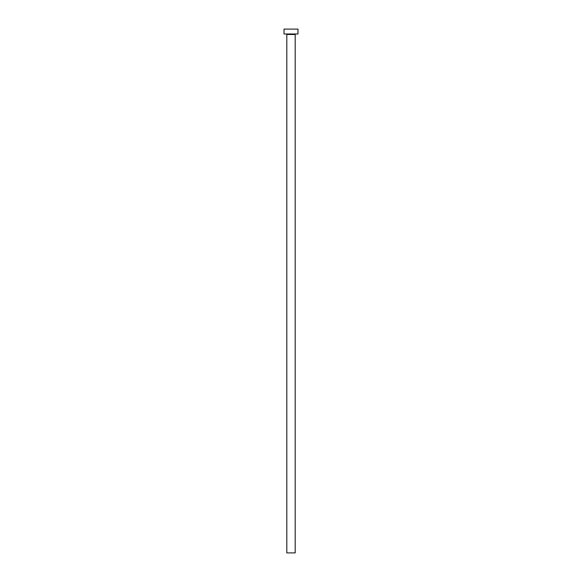 <?xml version="1.0" encoding="UTF-8"?>
<svg xmlns="http://www.w3.org/2000/svg" width="582" height="582" viewBox="0 0 582 582"><rect width="100%" height="100%" fill="white"/><g stroke="black" fill="none" stroke-linecap="round" stroke-linejoin="round"><path stroke-width="0.87" d="M295.19 34.476L286.81 34.476L286.81 552.9L295.19 552.9L295.19 34.476A0.487 0.487 0 0 1 295.678 33.989M286.81 34.476A0.487 0.487 0 0 0 286.322 33.989M297.984 33.989L284.016 33.989L284.016 29.1L297.984 29.1L297.984 33.989"/></g></svg>
